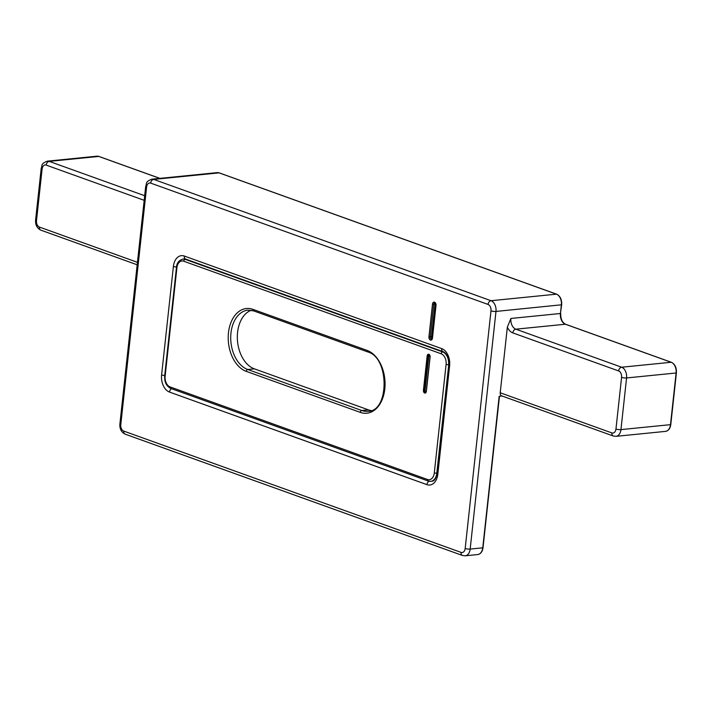 <?xml version="1.0" encoding="UTF-8"?>
<svg xmlns="http://www.w3.org/2000/svg" width="712" height="712" viewBox="0 0 712 712"><rect width="100%" height="100%" fill="white"/><g stroke="black" fill="none" stroke-linecap="round" stroke-linejoin="round"><path stroke-width="1.07" d="M432.033 338.698A1.78 1.184 84.3 0 1 431.499 336.865L435.059 304.149A1.78 1.184 84.3 0 1 435.326 303.312M482.789 547.546L499.174 396.281L502.049 395.997M507.344 327.164A12.442 8.277 -95.7 0 0 512.827 332.896L618.612 370.934A5.331 3.551 84.3 0 1 621.576 377.369L615.96 429.024A5.331 3.551 84.3 0 1 611.875 432.923A3.56 2.528 109.8 0 0 613.317 436.011L501.649 395.854A3.56 2.528 -70.2 0 1 500.216 392.775L507.344 327.164L510.896 318.46A8.891 5.919 84.3 0 0 515.844 329.184L565.373 324.227A0.89 0.632 -70.2 0 1 565.755 324.361M425.838 392.365A1.78 1.184 84.3 0 1 425.046 390.31L428.784 355.875A1.78 1.184 84.3 0 1 429.265 354.772M251.22 310.263A30.224 20.105 -95.7 0 0 237.39 339.499A30.224 20.105 -95.7 0 0 254.371 368.852L368.389 409.845A30.224 20.105 -95.7 0 0 371.166 410.557M436.029 305.128L432.237 337.96L431.534 339.188A1.78 1.184 84.3 0 1 430.182 336.998L428.935 336.847A2.67 1.771 -95.7 0 0 430.413 340.069A2.67 1.771 -95.7 0 0 432.46 338.12L432.487 337.844M431.499 336.865L430.182 336.998L433.733 304.282L432.487 304.131L428.935 336.847M435.059 304.149L433.733 304.282A1.78 1.184 84.3 0 1 434.729 302.929L436.011 305.404A2.67 1.771 -95.7 0 0 434.534 302.182A2.67 1.771 -95.7 0 0 432.487 304.131M432.46 338.12L436.011 305.404M150.686 183.118L488.023 304.425A5.331 3.551 84.3 0 1 490.986 310.859L465.176 548.498A5.331 3.551 84.3 0 1 461.082 552.396L123.746 431.089A5.331 3.551 84.3 0 1 120.782 424.655L146.601 187.016A5.331 3.551 84.3 0 1 150.686 183.118A3.56 2.528 -70.2 0 1 153.703 179.406L219.091 172.865L556.428 294.172L491.04 300.713L153.703 179.406A8.891 5.919 -95.7 0 0 151.879 179.175C144.643 181.987 147.126 183.482 145.702 186.366A3.56 0.801 -173.8 0 0 146.601 187.016M441.698 348.604L184.292 256.035A14.222 9.461 -95.7 0 0 173.39 266.43L161.606 374.921A14.222 9.461 -95.7 0 0 169.509 392.072L426.924 484.641A14.222 9.461 -95.7 0 0 437.818 474.245L449.61 365.754A14.222 9.461 -95.7 0 0 441.698 348.604A3.56 2.528 -70.2 0 0 443.14 351.683L185.725 259.115A3.56 2.528 -70.2 0 1 184.292 256.035M219.474 172.998A0.89 0.632 109.8 0 0 219.296 172.891L217.267 172.624A8.891 5.919 84.3 0 1 219.091 172.865A0.89 0.632 109.8 0 1 219.296 172.891L556.633 294.19A0.89 0.632 -70.2 0 1 556.837 294.341M99.128 156.56A0.89 0.632 109.8 0 0 98.746 156.426L159.8 178.383M96.921 156.186A8.891 5.919 84.3 0 1 98.746 156.426L49.208 161.384A8.891 5.919 -95.7 0 0 47.392 161.152L96.921 156.186L98.95 156.453L159.906 178.365M144.687 195.72L49.208 161.384A3.56 2.528 -70.2 0 0 46.191 165.095L144.189 200.33M137.452 262.327L39.463 227.084A3.56 2.528 109.8 0 0 40.896 230.172L137.185 264.793M39.463 227.084A5.331 3.551 84.3 0 1 36.49 220.649A3.56 0.801 -173.8 0 1 35.6 219.999C35.271 224.841 37.033 228.223 40.896 230.172M36.49 220.649L42.106 168.993A3.56 0.801 -173.8 0 1 41.216 168.344L35.6 219.999M42.106 168.993A5.331 3.551 84.3 0 1 46.191 165.095M120.782 424.655A3.56 0.801 -173.8 0 1 119.892 424.005C119.563 428.838 121.325 432.228 125.187 434.169L462.524 555.476A3.56 2.528 -70.2 0 1 461.082 552.396M123.746 431.089A3.56 2.528 109.8 0 0 125.187 434.169M164.721 375.5A3.56 0.801 -173.8 0 1 161.606 374.921M171.521 388.716A3.56 2.528 109.8 0 0 169.509 392.072M176.514 267.018A3.56 0.801 -173.8 0 1 173.39 266.43M465.176 548.498A3.56 0.801 -173.8 0 0 470.169 549.077L482.718 547.822A8.891 5.919 84.3 0 1 477.725 554.55L465.176 555.814A8.891 5.919 -95.7 0 0 470.169 549.077L495.979 311.438L561.67 304.781C561.919 299.556 560.237 296.023 556.633 294.19A0.89 0.632 -70.2 0 0 556.428 294.172A8.891 5.919 84.3 0 1 561.368 304.896L560.433 313.502L561.67 304.781M510.896 318.46L560.433 313.502A8.891 5.919 -95.7 0 0 565.373 324.227L671.158 362.266A0.89 0.632 -70.2 0 1 671.576 362.435M621.576 377.369A3.56 0.801 6.2 0 0 626.569 377.947L676.106 372.99L670.49 424.655L620.953 429.612L626.569 377.947A8.891 5.919 -95.7 0 0 621.629 367.223L671.158 362.266A8.891 5.919 84.3 0 1 676.106 372.99L676.4 372.874C676.649 367.65 674.976 364.126 671.372 362.292L565.586 324.254C562.195 322.563 560.575 318.94 560.736 313.387M670.49 424.655L670.784 424.539C670.223 428.526 668.461 430.805 665.498 431.383A8.891 5.919 84.3 0 0 670.49 424.655M613.317 436.011L615.96 436.34A8.891 5.919 -95.7 0 0 620.953 429.612A3.56 0.801 6.2 0 1 615.96 429.024M618.612 370.934A3.56 2.528 -70.2 0 1 621.629 367.223L515.844 329.184A3.56 2.528 -70.2 0 0 512.827 332.896M490.986 310.859A3.56 0.801 -173.8 0 0 495.979 311.438A8.891 5.919 -95.7 0 0 491.04 300.713A3.56 2.528 109.8 0 0 488.023 304.425M611.875 432.923L500.216 392.775M443.14 351.683C446.86 353.437 448.72 357.913 448.711 365.114A3.56 0.801 6.2 0 0 449.61 365.754M448.711 365.114L436.928 473.596A3.56 0.801 6.2 0 0 437.818 474.245M428.989 481.241A3.56 2.528 109.8 0 0 426.924 484.641M426.328 391.627A1.78 1.184 84.3 0 1 425.402 392.606A1.78 1.184 84.3 0 1 424.049 390.416L423.426 390.336A2.225 1.477 -95.7 0 0 424.663 393.024A2.225 1.477 -95.7 0 0 426.363 391.395L426.381 391.262M425.046 390.31L424.049 390.416L427.796 355.973L427.164 355.902L423.426 390.336M430.119 356.819L430.11 356.952A2.225 1.477 -95.7 0 0 428.873 354.273A2.225 1.477 -95.7 0 0 427.164 355.902M428.784 355.875L427.796 355.973A1.78 1.184 84.3 0 1 428.793 354.629A1.78 1.184 84.3 0 1 429.897 355.395M426.363 391.395L430.11 356.952M176.914 267.703A8.891 5.919 84.3 0 1 183.732 261.206L441.137 353.766A8.891 5.919 84.3 0 1 446.086 364.491L434.293 472.982A8.891 5.919 84.3 0 1 427.485 479.479L170.07 386.91A8.891 5.919 84.3 0 1 165.131 376.185L176.914 267.703L176.469 267.374C176.772 262.977 178.961 260.209 183.055 259.061A10.671 7.093 -95.7 0 1 185.236 259.346L186.126 259.257M246.263 371.361L360.272 412.364A32.004 21.289 -95.7 0 0 384.8 388.975A32.004 21.289 -95.7 0 0 367.009 350.366L252.991 309.373A32.004 21.289 -95.7 0 0 228.472 332.762A32.004 21.289 -95.7 0 0 246.263 371.361A1.78 1.264 109.8 0 1 247.767 369.51A30.224 20.105 84.3 0 1 230.715 337.613A30.224 20.105 84.3 0 1 247.936 310.156L253.712 310.913A1.78 1.264 -70.2 0 1 252.991 309.373M360.272 412.364A1.78 1.264 -70.2 0 1 361.785 410.512L247.767 369.51L254.371 368.852M254.131 310.957A1.78 1.264 -70.2 0 1 253.712 310.913L367.73 351.915A1.78 1.264 -70.2 0 1 367.009 350.366M367.73 351.915C389.695 357.531 389.304 411.696 367.971 411.313A30.224 20.105 84.3 0 1 361.785 410.512L368.389 409.845M183.732 261.206A1.78 1.264 -70.2 0 1 185.236 259.346L442.65 351.915A1.78 1.264 -70.2 0 0 441.137 353.766M446.086 364.491L448.578 364.784A10.671 7.093 -95.7 0 0 442.65 351.915L443.487 351.826M434.293 472.982L436.794 473.266L448.747 364.767M427.485 479.479A1.78 1.264 109.8 0 0 428.206 481.018L430.805 481.348A10.671 7.093 -95.7 0 0 436.794 473.266L436.963 473.249M428.615 481.063A10.671 7.093 -95.7 0 0 430.805 481.348M170.07 386.91A1.78 1.264 109.8 0 0 170.791 388.449L428.206 481.018M165.131 376.185L164.686 375.865C164.347 382.006 166.385 386.198 170.791 388.449M217.267 172.624L151.879 179.175M47.392 161.152C40.148 163.965 42.631 165.46 41.216 168.344M119.892 424.005L145.702 186.366M185.725 259.115L184.372 258.937M499.468 396.255L483.012 547.706C482.451 551.693 480.689 553.981 477.725 554.55M676.4 372.874L670.784 424.539M615.96 436.34L665.498 431.383M462.524 555.476L465.176 555.814M436.928 473.596C436.091 478.366 434.498 480.903 432.122 481.214M428.793 354.629L429.995 356.872L426.257 391.315L425.402 392.606M176.469 267.374L164.686 375.865M185.236 258.848L183.055 259.061"/></g></svg>
